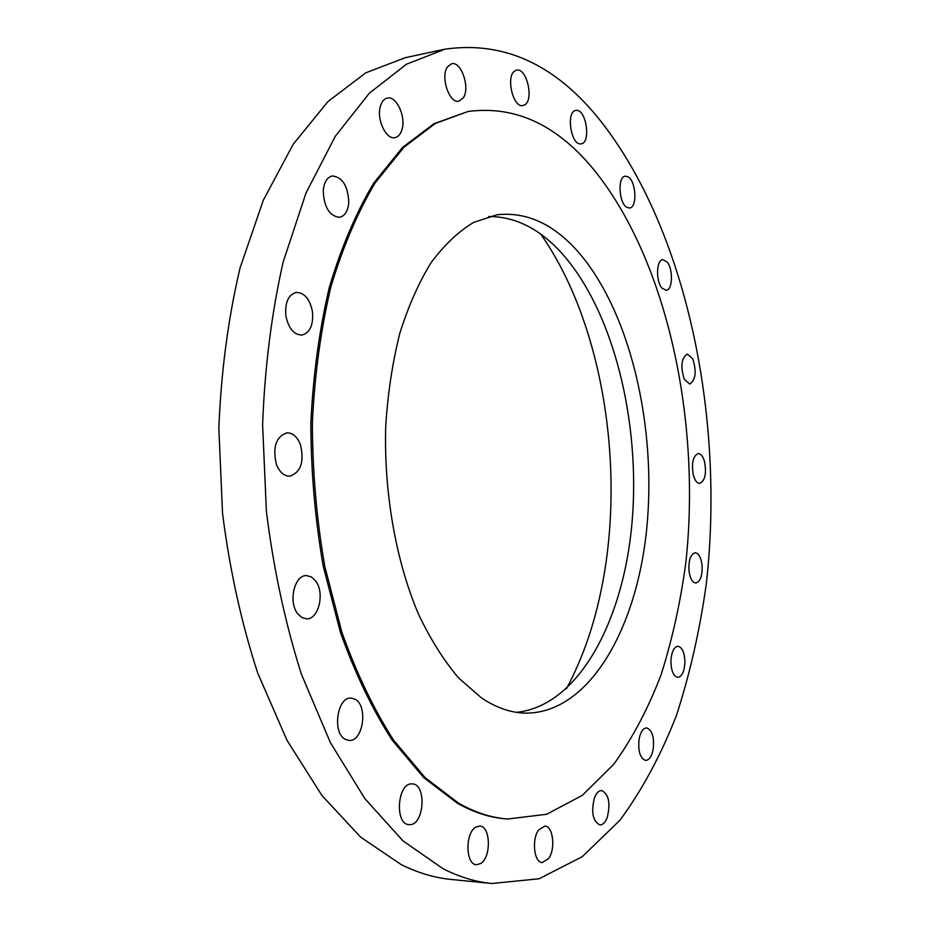 <?xml version="1.0" encoding="UTF-8"?>
<svg xmlns="http://www.w3.org/2000/svg" width="930" height="930" viewBox="0 0 930 930"><rect width="100%" height="100%" fill="white"/><g stroke="black" fill="none" stroke-linecap="round" stroke-linejoin="round"><path stroke-width="1.4" d="M516.545 712.334C578.472 706.033 623.577 621.019 632.075 522.207C640.596 423.08 614.149 313.294 563.173 254.785C540.656 229.28 515.848 216.516 488.727 216.504M578.925 252.728C554.106 224.165 526.764 211.517 496.876 214.784L473.684 222.386C458.525 231.465 444.354 244.857 431.16 262.551C418.791 282.615 408.328 306.249 399.761 333.463C392.518 362.351 387.845 393.192 385.729 425.975C383.776 492.33 395.796 560.534 418.291 613.742C430.299 638.991 443.703 660.358 458.49 677.865L481.659 698.058C496.062 707.625 510.454 712.647 524.834 713.124C588.585 714.124 636.783 629.447 646.745 528.426C656.801 427.091 630.621 313.038 578.925 252.728M458.676 803.241C475.184 812.576 491.54 817.83 507.768 819.005L546.654 814.273L582.331 795.336L613.719 764.332C632.33 738.525 648.105 708.695 661.067 674.82C672.344 639.282 680.621 601.663 685.91 561.964C700.988 422.011 668.007 263.946 596.386 172.841C558.907 125.631 516.138 105.183 468.069 111.484L435.403 123.446L403.98 147.207L375.15 182.873C357.597 212.331 342.833 247.043 330.848 286.998C320.838 329.429 314.689 374.604 312.375 422.546C312.468 471.115 316.584 518.963 324.733 566.091L341.949 632.458C356.643 673.471 373.848 709.358 393.576 740.117L425.184 777.689L458.676 803.241M468.069 111.484L433.985 123.713L402.539 147.463L373.697 183.117C356.132 212.563 341.345 247.264 329.36 287.184C319.339 329.592 313.178 374.755 310.864 422.662C310.946 471.196 315.061 519.021 323.21 566.126L340.45 632.447C355.132 673.436 372.349 709.311 392.088 740.048L423.72 777.608L457.235 803.136C473.742 812.471 490.122 817.726 506.35 818.9L507.768 819.005M442.901 868.643C459.374 876.99 475.672 881.942 491.784 883.5L539.086 878.78L582.238 856.704L619.985 820.19C642.258 789.814 661.114 754.8 676.54 715.158C689.979 673.657 699.906 629.831 706.323 583.68C724.633 421.232 688.456 237.871 605.186 126.887C559.5 66.332 506.094 40.432 444.982 49.174L406.48 64.205L369.373 93.163L335.3 136.28L306.005 193.022L283.197 261.865C271.618 312.98 264.759 367.315 262.609 424.847L266.399 511.5C273.594 568.986 285.243 623.193 301.367 674.122L330.348 742.524L364.839 798.603L402.957 840.836L442.901 868.643M380.44 106.09C376.243 119.075 386.101 140.093 395.052 137.617C398.319 136.884 400.632 134.164 402.004 129.444C406.096 116.541 396.354 95.569 387.264 98.092C384.102 98.824 381.823 101.498 380.44 106.09M348.773 202.252C347.948 185.861 342.449 177.095 332.277 175.968C327.011 177.316 323.989 182.303 323.222 190.929C324.07 207.367 329.522 216.167 339.59 217.318C344.972 215.981 348.029 210.959 348.773 202.252M312.468 311.724C309.899 299.088 304.505 292.648 296.286 292.392C288.3 294.752 284.824 302.552 285.87 315.793C288.486 328.371 293.834 334.8 301.901 335.079C310.004 332.742 313.526 324.965 312.468 311.724M300.425 444.621C297.251 436.763 292.741 432.834 286.893 432.845C275.861 436.833 272.385 447.411 276.477 464.593C279.663 472.3 284.103 476.172 289.788 476.207C300.925 472.289 304.47 461.768 300.425 444.621M315.619 580.913L311.387 576.937L306.528 575.6C294.45 574.81 288.044 601.966 297.693 613.742L301.808 617.532L306.481 618.845C318.711 619.671 325.058 592.794 315.619 580.913M355.225 699.348L351.191 698.105C337.253 696.431 331.917 732.875 345.274 739.315L348.971 740.431C363.002 742.094 368.361 706.161 355.225 699.348M411.746 783.897C397.308 782.967 394.471 824.538 409.037 824.631L409.898 824.643C424.406 824.84 426.731 783.862 412.269 783.909L411.746 783.897M475.753 827.165C464.954 833.013 465.558 864.761 476.486 864.737L480.729 863.517C491.459 857.193 490.622 825.98 479.741 826.061L475.753 827.165M538.737 829.862C531.472 839.209 533.983 862.621 542.225 862.552L548.595 858.588C555.745 849.02 553.164 825.98 544.922 826.073L538.737 829.862M594.444 797.824C590.969 812.111 592.77 821.144 599.838 824.91C602.826 824.933 605.29 822.457 607.244 817.47C610.65 803.218 608.813 794.243 601.733 790.547C598.827 790.535 596.397 792.965 594.444 797.824M639.119 738.92C637.875 751.115 640.049 758.287 645.618 760.438C649.21 760.147 651.721 756.439 653.186 749.289C654.406 737.141 652.221 730.015 646.629 727.888C643.107 728.167 640.607 731.84 639.119 738.92M670.89 661.032C671.123 670.832 673.436 676.296 677.819 677.4C681.957 676.61 684.329 671.669 684.91 662.579C684.666 652.802 682.353 647.35 677.947 646.245C673.843 647.024 671.495 651.953 670.89 661.032M689.025 571.206C690.153 578.611 692.432 582.552 695.849 583.029C700.569 581.483 702.615 575.345 701.999 564.626C700.871 557.198 698.593 553.245 695.14 552.769C690.444 554.303 688.409 560.441 689.025 571.206M693.443 475.486C695.001 480.671 697.093 483.309 699.732 483.414C705.068 480.822 706.661 473.544 704.533 461.559C702.987 456.328 700.871 453.666 698.186 453.549C692.873 456.153 691.292 463.466 693.443 475.486M684.317 379.347L689.711 384.055C695.71 380.033 696.733 371.64 692.78 358.875L687.305 354.051C681.318 358.131 680.33 366.56 684.317 379.347M662.009 288.091L666.147 290.3C672.681 290.218 673.367 269.026 667.077 261.958L662.823 259.644C656.289 259.714 655.65 281.185 662.009 288.091M627.076 207.437L629.598 207.983C637.55 207.634 636.132 180.885 627.959 176.793L625.286 176.189C617.311 176.549 618.869 203.682 627.076 207.437M580.646 143.883L581.192 143.825C591.05 142.988 586.423 109.67 576.519 110.379L575.798 110.438C565.882 111.344 570.811 145.068 580.646 143.883M524.834 104.765C534.157 99.44 526.566 67.344 516.569 70.203L514.964 70.866C505.455 75.934 513.116 108.45 523.032 105.52L524.834 104.765M463.338 97.801C470.348 87.792 461.187 60.903 451.596 63.752L447.388 66.983C440.204 76.923 449.492 104.055 458.967 101.184L463.338 97.801M444.982 49.174L405.003 57.753L365.746 72.842L327.918 101.603L293.183 144.266L263.306 200.241L240.033 268.026C228.187 318.316 221.119 371.721 218.841 428.242L222.537 513.36C229.722 569.811 241.451 623.054 257.715 673.099L287.021 740.35L321.966 795.545L360.677 837.174L401.295 864.656C418.058 872.921 434.67 877.85 451.097 879.443L491.784 883.5M566.358 688.851C582.715 658.463 594.642 623.937 602.14 585.261C625.553 466.151 602.21 321.768 540.865 234.267"/></g></svg>
